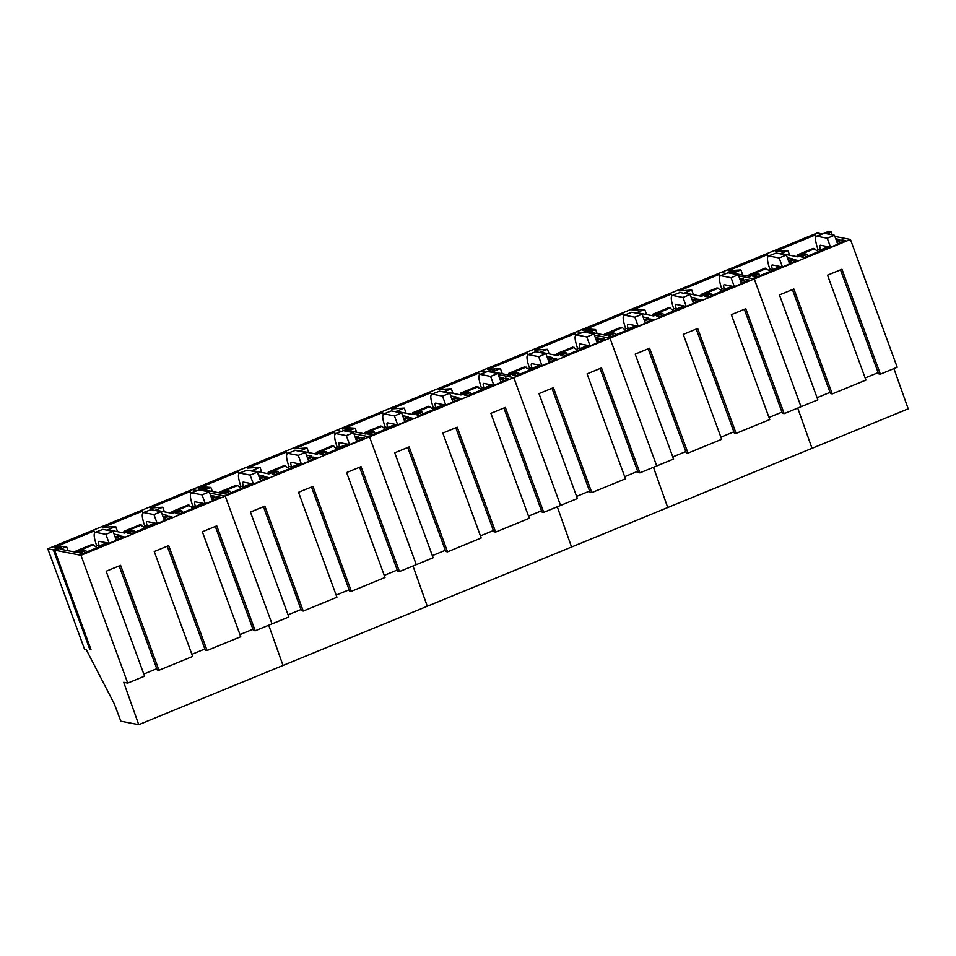 <?xml version="1.0" encoding="UTF-8"?>
<svg xmlns="http://www.w3.org/2000/svg" width="956" height="956" viewBox="0 0 956 956"><rect width="100%" height="100%" fill="white"/><g stroke="black" fill="none" stroke-linecap="round" stroke-linejoin="round"><path stroke-width="1.43" d="M792.428 289.572L830.477 393.549L832.27 393.908L865.933 380.082L827.538 275.161L841.973 269.234L880.368 374.166L897.194 367.247L850.434 239.454L834.875 236.419M893.92 368.598L908.2 408.833L812.014 448.316L797.734 408.081L812.014 448.316L571.557 547.011L557.276 506.776L571.557 547.011L138.739 724.684L123.706 682.309L127.734 683.098L80.961 555.293L754.248 278.937L801.009 406.73L817.846 399.823L779.451 294.902L793.874 288.975L832.27 393.908M551.971 388.267L590.019 492.256L591.812 492.603L625.475 478.789L587.08 373.856L601.515 367.94L639.911 472.862L656.736 465.954L609.976 338.149L594.417 335.114L609.976 338.149L656.736 465.954L673.574 459.047L635.178 354.114L649.602 348.199L687.997 453.12L721.66 439.306L683.265 334.385L697.689 328.458L736.096 433.379L769.759 419.565L731.352 314.644L745.788 308.716L784.183 413.637L801.009 406.73L754.248 278.937L738.701 275.89L754.248 278.937L850.434 239.454M865.156 377.955L878.146 372.637M817.069 397.696L830.047 392.366M880.368 374.166L878.576 373.808L840.527 269.831M822.172 233.933L817.26 232.977L721.075 272.448L725.986 273.416L721.075 272.448L576.803 331.672L581.714 332.628L576.803 331.672L480.629 371.155L485.529 372.111L480.629 371.155L336.345 430.379L341.256 431.335L336.345 430.379L192.072 489.591L196.984 490.559L192.072 489.591L47.8 548.816L53.381 549.903L89.768 649.363L90.975 649.602L54.588 550.142L80.961 555.293M728.508 272.783L729.99 271.635L728.508 272.783M732.021 270.799L729.99 271.635L732.021 270.799L735.009 271.385L732.021 270.799M732.977 272.221L729.703 273.022L732.977 272.221M825.805 233.575L831.194 231.902L828.207 231.316L824.598 233.336M837.564 243.756L845.343 240.565L842.176 239.956L836.954 242.095M816.221 236.407L815.468 234.901L775.328 251.38L787.947 250.58L780.837 253.495L797.722 256.794L804.868 253.866L807.187 254.308L801.056 256.829L804.211 257.451L829.653 247.006M835.747 238.773L839.727 239.55L836.512 240.876M789.465 263.486L797.22 260.307L794.089 259.697L788.867 261.836M768.134 256.148L767.369 254.643L728.269 270.703L740.888 269.891L732.941 273.153L749.827 276.451L756.782 273.595L759.1 274.049L752.97 276.571L756.088 277.18L781.53 266.748M787.374 257.762L792.787 258.825L788.413 260.618M829.163 232.738L829.748 234.351M831.194 231.902L832.258 234.841M842.176 239.956L842.786 241.617M807.187 254.308L807.796 255.981M787.947 250.58L789.644 255.216M815.468 234.901L816.066 236.562M794.089 259.697L794.687 261.335M759.1 274.049L759.697 275.698M740.888 269.891L742.776 275.077M767.369 254.643L767.979 256.304M817.643 251.105L813.281 248.369L797.244 254.953L796.981 256.65M814.703 248.644L798.666 255.228L798.463 256.495M769.556 270.847L765.194 268.11L749.157 274.695L748.907 276.272M766.604 268.385L750.568 274.969L750.376 276.224M797.244 254.953L798.666 255.228M749.157 274.695L750.568 274.969M768.983 417.437L781.96 412.108M720.884 437.179L733.861 431.849M672.797 456.92L685.775 451.591M667.742 507.54L653.462 467.293L667.742 507.54M584.14 332.043L587.749 330.023L590.736 330.609L585.347 332.282L590.736 330.609L587.749 330.023L584.14 332.043M645.204 322.722L652.972 319.531L649.817 318.91L644.595 321.061M637.282 325.972L611.852 336.404L608.697 335.795L614.827 333.274L615.437 334.935M623.862 315.372L623.097 313.867L582.981 330.334L589.099 329.055L595.624 329.521L589.434 332.067L606.319 335.365L612.509 332.819L614.827 333.274M643.101 316.986L648.515 318.037L644.141 319.83M741.378 283.239L749.157 280.048L746.003 279.427L740.78 281.578M720.035 275.89L719.282 274.384L679.142 290.863L691.762 290.062L684.651 292.978L701.537 296.276L708.683 293.337L711.013 293.791L704.871 296.312L708.038 296.934L733.467 286.489M739.562 278.256L743.541 279.033L740.326 280.359M693.291 302.968L701.035 299.79L697.904 299.168L692.682 301.319M671.948 295.631L671.184 294.125L632.083 310.174L644.702 309.374L636.756 312.636L653.641 315.934L660.596 313.078L662.914 313.532L656.784 316.054L659.915 316.663L685.344 306.219M691.188 297.244L696.601 298.296L692.24 300.088M784.183 413.637L782.39 413.291L744.342 309.314M736.096 433.379L734.304 433.032L696.243 329.055M687.997 453.12L686.205 452.774L648.156 348.797M649.817 318.91L650.427 320.571M595.624 329.521L597.094 333.56M623.097 313.867L623.706 315.528M746.003 279.427L746.6 281.1M711.013 293.791L711.623 295.452M691.762 290.062L693.458 294.699M719.282 274.384L719.892 276.045M697.904 299.168L698.513 300.817M662.914 313.532L663.524 315.181M644.702 309.374L646.603 314.56M671.184 294.125L671.793 295.786M625.284 330.071L622.332 327.609L606.295 334.194L606.116 335.329M622.332 327.609L620.91 327.334L604.873 333.907L604.706 335.042M721.469 290.588L717.096 287.852L701.059 294.436L700.796 296.133M718.518 288.126L702.481 294.711L702.278 295.966M673.371 310.33L669.009 307.593L652.972 314.177L652.721 315.755M670.419 307.868L654.382 314.452L654.191 315.707M604.873 333.907L606.295 334.194M701.059 294.436L702.481 294.711M652.972 314.177L654.382 314.452M127.734 683.098L144.571 676.191L106.164 571.258L120.599 565.343L158.995 670.264L192.658 656.449L154.263 551.528L168.686 545.601L207.082 650.522L240.745 636.708L202.349 531.787L216.773 525.86L255.18 630.781L272.006 623.874L225.234 496.08L209.687 493.033L225.234 496.08L272.006 623.874L288.843 616.967L250.448 512.046L264.872 506.118L303.267 611.051L336.93 597.225L298.535 492.304L312.959 486.377L351.354 591.31L385.017 577.484L346.622 472.563L361.057 466.636L399.453 571.569L416.278 564.661L369.518 436.856L353.959 433.821L369.518 436.856L416.278 564.661L433.116 557.742L394.72 452.821L409.144 446.894L447.539 551.827L481.203 538.001L442.807 433.08L457.231 427.165L495.638 532.086L529.301 518.272L490.894 413.339L505.33 407.423L543.725 512.344L560.551 505.437L513.79 377.632L498.243 374.597L513.79 377.632L560.551 505.437L577.388 498.53L538.993 393.597L553.416 387.682L591.812 492.603M624.698 476.662L637.688 471.332M576.611 496.403L589.589 491.073M639.911 472.862L638.118 472.515L600.069 368.526M488.05 371.49L489.532 370.33L488.05 371.49M491.563 369.506L489.532 370.33L491.563 369.506L494.551 370.091L491.563 369.506M492.519 370.916L489.245 371.729L492.519 370.916M597.106 342.463L604.885 339.272L601.718 338.651L596.496 340.802M575.763 335.114L575.01 333.608L534.87 350.087L547.489 349.287L540.379 352.202L557.264 355.501L564.41 352.561L566.729 353.015L560.598 355.536L563.753 356.146L589.195 345.714M595.289 337.48L599.269 338.257L596.054 339.571M549.007 362.181L556.762 359.002L553.632 358.392L548.409 360.543M527.676 354.855L526.911 353.35L487.811 369.398L500.43 368.598L492.483 371.86L509.369 375.158L516.324 372.302L518.642 372.756L512.512 375.278L515.631 375.887L541.072 365.443M546.916 356.469L552.329 357.52L547.967 359.313M601.718 338.651L602.328 340.312M566.729 353.015L567.338 354.676M547.489 349.287L549.186 353.923M575.01 333.608L575.608 335.269M553.632 358.392L554.229 360.042M518.642 372.756L519.251 374.405M500.43 368.598L502.318 373.784M526.911 353.35L527.521 355.011M577.185 349.8L572.823 347.076L556.786 353.648L556.523 355.357M574.245 347.351L558.208 353.923L558.005 355.19M529.098 369.542L524.736 366.805L508.7 373.39L508.449 374.979M526.147 367.092L510.11 373.665L509.918 374.931M556.786 353.648L558.208 353.923M508.7 373.39L510.11 373.665M528.525 516.144L541.502 510.815M480.426 535.886L493.416 530.556M432.339 555.627L445.317 550.298M427.284 606.235L413.004 566L427.284 606.235M343.682 430.738L347.291 428.73L350.278 429.304L344.889 430.977L350.278 429.304L347.291 428.73L343.682 430.738M404.747 421.417L412.514 418.226L409.359 417.617L404.137 419.756M396.824 424.667L371.394 435.111L368.239 434.49L374.37 431.981L374.979 433.642M383.404 414.079L382.639 412.574L342.523 429.041L348.641 427.75L355.166 428.228L348.976 430.762L365.861 434.06L372.051 431.526L374.37 431.981M402.643 415.681L408.057 416.744L403.683 418.537M500.92 381.946L508.7 378.755L505.545 378.134L500.323 380.273M479.577 374.597L478.825 373.091L438.685 389.558L451.304 388.757L444.193 391.673L461.079 394.983L468.225 392.044L470.555 392.498L464.413 395.019L467.58 395.629L493.009 385.196M499.104 376.963L503.083 377.74L499.869 379.054M452.833 401.663L460.577 398.485L457.446 397.875L452.224 400.014M431.491 394.338L430.726 392.832L391.625 408.881L404.245 408.081L396.298 411.343L413.183 414.641L420.138 411.785L422.456 412.239L416.326 414.749L419.457 415.37L444.887 404.926M450.73 395.951L456.143 397.003L451.782 398.795M543.725 512.344L541.933 511.998L503.884 408.009M495.638 532.086L493.846 531.739L455.785 427.75M447.539 551.827L445.747 551.469L407.698 447.492M409.359 417.617L409.969 419.278M355.166 428.228L356.636 432.267M382.639 412.574L383.248 414.223M505.545 378.134L506.154 379.795M470.555 392.498L471.165 394.159M451.304 388.757L453.001 393.394M478.825 373.091L479.434 374.74M457.446 397.875L458.055 399.524M422.456 412.239L423.066 413.888M404.245 408.081L406.145 413.267M430.726 392.832L431.335 394.481M384.826 428.766L381.874 426.304L365.837 432.889L365.658 434.024M381.874 426.304L380.452 426.029L364.427 432.614L364.248 433.749M481.011 389.283L476.638 386.547L460.601 393.131L460.338 394.828M478.06 386.822L462.023 393.406L461.82 394.673M432.913 409.025L428.551 406.288L412.514 412.873L412.263 414.462M429.961 406.563L413.936 413.147L413.733 414.414M364.427 432.614L365.837 432.889M460.601 393.131L462.023 393.406M412.514 412.873L413.936 413.147M384.24 575.369L397.23 570.039M336.154 595.098L349.131 589.78M288.067 614.839L301.044 609.51M283.012 665.46L268.732 625.224L283.012 665.46M199.41 489.962L203.019 487.942L205.994 488.528L200.617 490.201L205.994 488.528L203.019 487.942L199.41 489.962M260.474 480.641L268.242 477.45L265.087 476.841L259.865 478.98M252.551 483.891L227.122 494.336L223.955 493.714L230.097 491.193L230.707 492.866M239.12 473.292L238.367 471.786L198.251 488.253L204.369 486.974L210.894 487.44L204.704 489.986L221.577 493.284L227.767 490.739L230.097 491.193M258.371 474.905L263.784 475.969L259.411 477.761M356.648 441.158L364.427 437.968L361.26 437.358L356.038 439.497M335.305 433.821L334.552 432.315L294.412 448.782L307.031 447.982L299.921 450.897L316.806 454.196L323.953 451.268L326.283 451.722L320.14 454.231L323.295 454.853L348.737 444.409M354.831 436.175L358.811 436.964L355.596 438.278M308.549 460.888L316.305 457.709L313.174 457.099L307.952 459.239M287.218 453.55L286.453 452.045L247.353 468.105L259.972 467.305L252.026 470.555L268.911 473.865L275.866 471.009L278.184 471.451L272.054 473.973L275.173 474.582L300.614 464.15M306.458 455.164L311.871 456.227L307.509 458.02M399.453 571.569L397.66 571.21L359.611 467.233M351.354 591.31L349.561 590.951L311.513 486.974M303.267 611.051L301.475 610.693L263.426 506.716M265.087 476.841L265.696 478.502M210.894 487.44L212.363 491.48M238.367 471.786L238.976 473.447M361.26 437.358L361.87 439.019M326.283 451.722L326.88 453.383M307.031 447.982L308.728 452.618M334.552 432.315L335.15 433.964M313.174 457.099L313.771 458.737M278.184 471.451L278.794 473.101M259.972 467.305L261.86 472.479M286.453 452.045L287.063 453.706M240.554 487.99L237.602 485.529L221.565 492.113L221.386 493.248M237.602 485.529L236.18 485.254L220.143 491.838L219.964 492.973M336.727 448.507L332.365 445.771L316.328 452.355L316.066 454.052M333.787 446.046L317.75 452.63L317.547 453.897M288.64 468.249L284.279 465.512L268.242 472.097L267.991 473.686M285.689 465.787L269.652 472.372L269.461 473.638M220.143 491.838L221.565 492.113M316.328 452.355L317.75 452.63M268.242 472.097L269.652 472.372M138.739 724.684L120.826 721.183L114.385 704.034L86.231 649.59L84.558 649.267L47.8 548.816M239.968 634.581L252.958 629.251M191.881 654.322L204.859 648.993M143.782 674.064L156.772 668.734M53.381 549.903L58.734 547.167L61.722 547.752L54.588 550.142M116.19 539.865L123.969 536.675L120.803 536.053L115.58 538.204M108.279 543.116L82.837 553.548L79.683 552.938L85.825 550.417L86.422 552.078M94.847 532.516L94.094 531.01L53.978 547.477L60.097 546.199L66.609 546.665L60.419 549.21L77.305 552.508L83.495 549.963L85.825 550.417M114.099 534.129L119.5 535.181L115.138 536.973M212.375 500.382L220.143 497.192L216.988 496.57L211.766 498.721M191.033 493.033L190.268 491.527L150.14 508.006L162.747 507.206L155.649 510.122L172.534 513.42L179.68 510.48L181.999 510.934L175.868 513.456L179.023 514.077L204.465 503.633M210.559 495.399L214.526 496.176L211.324 497.502M164.277 520.112L172.02 516.933L168.901 516.312L163.679 518.463M142.946 512.775L142.181 511.269L103.081 527.318L115.688 526.517L107.753 529.779L124.627 533.078L131.593 530.221L133.912 530.676L127.781 533.197L130.9 533.807L156.342 523.362M162.185 514.388L167.599 515.439L163.225 517.232M255.18 630.781L253.388 630.434L215.327 526.457M207.082 650.522L205.289 650.176L167.24 546.199M158.995 670.264L157.202 669.917L119.153 565.94M89.768 649.363L90.748 648.957M55.221 549.15L55.448 549.784M56.715 548.003L57.157 549.21M58.734 547.167L59.296 548.684M120.803 536.053L121.412 537.714M66.609 546.665L68.091 550.704M94.094 531.01L94.692 532.671M216.988 496.57L217.598 498.243M181.999 510.934L182.608 512.595M162.747 507.206L164.444 511.842M190.268 491.527L190.877 493.188M168.901 516.312L169.499 517.961M133.912 530.676L134.509 532.325M115.688 526.517L117.588 531.703M142.181 511.269L142.791 512.93M96.269 547.214L93.329 544.753L77.293 551.337L77.113 552.472M93.329 544.753L91.907 544.478L75.871 551.05L75.691 552.186M192.455 507.732L188.093 504.995L172.056 511.58L171.793 513.276M189.503 505.27L173.478 511.854L173.275 513.109M144.368 527.473L139.994 524.736L123.969 531.321L123.718 532.898M141.416 525.011L125.379 531.596L125.188 532.851M75.871 551.05L77.293 551.337M172.056 511.58L173.478 511.854M123.969 531.321L125.379 531.596M824.263 233.276L816.448 236.275L824.263 233.276L834.457 235.272L827.251 238.223L817.045 236.24C814.787 236.562 815.074 240.924 817.93 249.337L817.511 251.99M817.93 249.337L820.642 249.863L820.499 250.771M828.529 247.473L827.753 246.636M827.848 246.899L820.642 249.863C819.627 246.863 819.519 245.298 820.32 245.19L830.525 247.174L827.251 238.223M834.457 235.272L837.731 244.222L830.525 247.174M776.176 253.017L768.361 256.017L776.176 253.017L786.37 255.001L779.152 257.965L768.959 255.981C766.7 256.304 766.987 260.665 769.831 269.078L769.425 271.707M769.831 269.078L772.544 269.604L772.412 270.488M780.419 267.202L779.666 266.377M779.761 266.64L772.544 269.604C771.528 266.605 771.42 265.039 772.233 264.932L782.426 266.915L779.152 257.965M786.37 255.001L789.644 263.964L782.426 266.915M728.078 272.759L720.262 275.758L728.078 272.759L738.271 274.742L731.065 277.706L720.872 275.71C718.601 276.045 718.9 280.407 721.744 288.82L721.326 291.472M721.744 288.82L724.457 289.345L724.313 290.242M732.344 286.943L731.579 286.119M731.663 286.382L724.457 289.345C723.441 286.346 723.333 284.78 724.146 284.661L734.339 286.657L731.065 277.706M738.271 274.742L741.557 283.693L734.339 286.657M679.991 292.5L672.176 295.5L679.991 292.5L690.184 294.484L682.966 297.447L672.773 295.452C670.515 295.774 670.801 300.148 673.645 308.561L673.239 311.19M673.645 308.561L676.358 309.087L676.227 309.971M684.245 306.673L683.48 305.86M683.576 306.123L676.358 309.087C675.342 306.087 675.247 304.522 676.047 304.402L686.241 306.398L682.966 297.447M690.184 294.484L693.458 303.434L686.241 306.398M631.892 312.23L624.077 315.241L631.892 312.23L642.097 314.225L634.88 317.189L624.686 315.193C622.416 315.516 622.715 319.89 625.559 328.29L625.14 330.955M625.559 328.29L628.271 328.828L628.128 329.724M636.158 326.426L635.393 325.602M635.489 325.865L628.271 328.828C627.255 325.829 627.148 324.263 627.961 324.144L638.154 326.139L634.88 317.189M642.097 314.225L645.372 323.176L638.154 326.139M583.805 331.971L575.99 334.982L583.805 331.971L593.999 333.967L586.793 336.93L576.587 334.935C574.329 335.257 574.616 339.631 577.472 348.032L577.054 350.697M577.472 348.032L580.184 348.57L580.041 349.466M588.071 346.168L587.295 345.343M587.39 345.606L580.184 348.57C579.169 345.558 579.061 344.005 579.862 343.885L590.067 345.881L586.793 336.93M593.999 333.967L597.273 342.917L590.067 345.881M535.719 351.712L527.903 354.724L535.719 351.712L545.912 353.708L538.694 356.672L528.501 354.676C526.242 354.999 526.529 359.372 529.373 367.773L528.967 370.414M529.373 367.773L532.086 368.311L531.954 369.183M539.961 365.897L539.208 365.084M539.303 365.347L532.086 368.311C531.07 365.3 530.974 363.746 531.775 363.627L541.968 365.622L538.694 356.672M545.912 353.708L549.186 362.659L541.968 365.622M487.62 371.454L479.804 374.465L487.62 371.454L497.813 373.449L490.607 376.413L480.414 374.417C478.143 374.74 478.442 379.114 481.286 387.515L480.868 390.179M481.286 387.515L483.999 388.052L483.856 388.949M491.886 385.65L491.121 384.826M491.205 385.089L483.999 388.052C482.983 385.041 482.876 383.487 483.688 383.368L493.882 385.364L490.607 376.413M497.813 373.449L501.099 382.4L493.882 385.364M439.533 391.195L431.718 394.207L439.533 391.195L449.726 393.191L442.509 396.154L432.315 394.159C430.057 394.481 430.343 398.843 433.188 407.256L432.781 409.897M433.188 407.256L435.9 407.782L435.769 408.666M443.787 405.38L443.022 404.555M443.118 404.83L435.9 407.782C434.884 404.782 434.789 403.229 435.589 403.109L445.795 405.105L442.509 396.154M449.726 393.191L453.001 402.141L445.795 405.105M391.434 410.937L383.619 413.948L391.434 410.937L401.64 412.932L394.422 415.896L384.228 413.9C381.97 414.223 382.257 418.585 385.101 426.997L384.682 429.65M385.101 426.997L387.813 427.523L387.67 428.431M395.7 425.133L394.936 424.297M395.031 424.572L387.813 427.523C386.798 424.524 386.69 422.97 387.503 422.851L397.696 424.846L394.422 415.896M401.64 412.932L404.914 421.883L397.696 424.846M343.347 430.678L335.532 433.677L343.347 430.678L353.541 432.674L346.335 435.625L336.13 433.642C333.871 433.964 334.17 438.326 337.014 446.739L336.596 449.392M337.014 446.739L339.727 447.265L339.583 448.173M347.614 444.875L346.837 444.038M346.932 444.301L339.727 447.265C338.711 444.265 338.603 442.712 339.416 442.592L349.609 444.576L346.335 435.625M353.541 432.674L356.815 441.624L349.609 444.576M295.261 450.419L287.445 453.419L295.261 450.419L305.454 452.415L298.236 455.367L288.043 453.383C285.784 453.706 286.071 458.067 288.915 466.48L288.509 469.121M288.915 466.48L291.628 467.006L291.496 467.89M299.503 464.604L298.75 463.78M298.846 464.042L291.628 467.006C290.612 464.007 290.516 462.441 291.317 462.334L301.51 464.317L298.236 455.367M305.454 452.415L308.728 461.366L301.51 464.317M247.162 470.161L239.347 473.16L247.162 470.161L257.355 472.145L250.149 475.108L239.956 473.124C237.686 473.447 237.984 477.809 240.828 486.222L240.41 488.875M240.828 486.222L243.541 486.747L243.398 487.644M251.428 484.357L250.663 483.521M250.759 483.784L243.541 486.747C242.525 483.748 242.418 482.183 243.23 482.075L253.424 484.059L250.149 475.108M257.355 472.145L260.641 481.107L253.424 484.059M199.075 489.902L191.26 492.902L199.075 489.902L209.268 491.886L202.051 494.85L191.857 492.854C189.599 493.188 189.886 497.55 192.73 505.963L192.323 508.616M192.73 505.963L195.442 506.489L195.311 507.385M203.341 504.087L202.564 503.262M202.66 503.525L195.442 506.489C194.427 503.489 194.331 501.924 195.132 501.816L205.337 503.8L202.051 494.85M209.268 491.886L212.543 500.836L205.337 503.8M150.988 509.644L143.161 512.643L150.988 509.644L161.182 511.627L153.964 514.591L143.77 512.595C141.512 512.93 141.799 517.292 144.643 525.704L144.225 528.333M144.643 525.704L147.355 526.23L147.224 527.115M155.231 523.816L154.478 523.004M154.573 523.267L147.355 526.23C146.34 523.231 146.232 521.665 147.045 521.546L157.238 523.541L153.964 514.591M161.182 511.627L164.456 520.578L157.238 523.541M102.889 529.385L95.074 532.384L102.889 529.385L113.083 531.369L105.877 534.332L95.672 532.337C93.413 532.659 93.712 537.033 96.556 545.434L96.138 548.099M96.556 545.434L99.269 545.972L99.125 546.868M107.156 543.57L106.379 542.745M106.474 543.008L99.269 545.972C98.253 542.972 98.145 541.407 98.958 541.287L109.151 543.283L105.877 534.332M113.083 531.369L116.357 540.319L109.151 543.283"/></g></svg>
